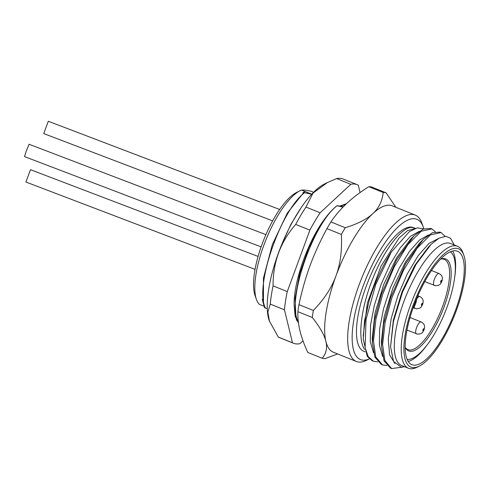 <?xml version="1.0" encoding="UTF-8"?>
<svg xmlns="http://www.w3.org/2000/svg" width="490" height="490" viewBox="0 0 490 490"><rect width="100%" height="100%" fill="white"/><g stroke="black" fill="none" stroke-linecap="round" stroke-linejoin="round"><path stroke-width="0.73" d="M405.187 347.355A48.645 16.115 111.9 0 0 407.919 349.615A48.645 16.115 111.9 0 0 409.34 349.976A48.645 16.115 111.9 0 0 441.833 308.461A48.645 16.115 111.9 0 0 444.234 259.357A48.645 16.115 111.9 0 0 442.813 259.002A48.645 16.115 111.9 0 0 440.694 259.1M405.15 347.275A49.564 16.421 111.9 0 0 405.549 348.016A49.564 16.421 111.9 0 0 410.173 351.299A49.564 16.421 111.9 0 0 444.069 306.911A49.564 16.421 111.9 0 0 444.277 258.604A49.564 16.421 111.9 0 0 441.416 258.873A49.564 16.421 111.9 0 0 440.614 259.13M450.377 251.78A58.175 19.275 -68.1 0 1 445.165 311.995A58.175 19.275 -68.1 0 1 407.208 359.354A58.175 19.275 -68.1 0 1 407.098 359.341M427.488 344.464A61.134 20.255 -68.1 0 1 408.182 361.424M452.601 251.027A61.134 20.255 -68.1 0 1 454.781 276.63M413.94 305.546A61.134 20.255 111.9 0 0 411.888 364.676A61.134 20.255 111.9 0 0 455.48 310.378A61.134 20.255 111.9 0 0 457.525 251.248A61.134 20.255 111.9 0 0 413.94 305.546M456.368 310.482A63.761 21.125 -68.1 0 1 419.299 366.122A63.761 21.125 -68.1 0 1 413.046 305.442A63.761 21.125 -68.1 0 1 463.871 255.339A63.761 21.125 -68.1 0 1 456.368 310.482M463.871 255.339L463.05 253.018A65.734 21.774 111.9 0 0 457.519 246.28A65.734 21.774 111.9 0 0 455.596 245.796A65.734 21.774 111.9 0 0 410.651 304.67A65.734 21.774 111.9 0 0 408.446 368.253A65.734 21.774 111.9 0 0 410.363 368.737A65.734 21.774 111.9 0 0 417.1 367.224L419.299 366.122M457.519 246.28L450.616 243.506A65.734 21.774 111.9 0 0 448.693 243.022A65.734 21.774 -68.1 0 0 404.789 299.121A65.734 21.774 -68.1 0 0 401.537 365.473L408.446 368.253M404.709 366.747L401.126 367.071L393.55 361.43L390.567 346.883L393.47 321.397L402.627 291.826L416.108 264.251L431.059 244.381L439.052 238.165L445.918 236.303L450.561 238.293L454.279 244.976M391.62 368.566L390.499 368.119L384.056 360.897L381.52 346.553L383.682 323.719L390.775 297.314L405.745 263.571L423.091 239.561L432.394 232.726L439.916 232.113L441.037 232.566L430.373 234.9L417.039 248.295L403.405 270.492L391.89 297.761L385.097 322.634L382.616 344.55L384.871 360.573L391.62 368.566L402.841 367.065M435.402 231.764L431.898 228.885L421.247 231.225L407.913 244.608L394.279 266.811L382.757 294.086L375.959 318.953L373.484 340.869L375.732 356.898L382.482 364.891L381.367 364.444L374.917 357.216L372.388 342.847L374.55 320.025L381.637 293.639L396.624 259.872L413.977 235.862L423.268 229.044L430.784 228.438L431.886 228.885M372.235 360.769L367.261 356.408L363.255 339.19L364.542 321.465L369.056 300.983A72.312 23.955 -68.1 0 1 391.296 252.038L375.689 284.659L366.036 319.56L365.105 347.533L368.149 356.487L373.349 361.216L377.747 361.865M413.977 235.868L410.491 239.31L396.502 258.022L383.762 284.359L375.04 312.945L372.259 337.959L372.388 342.847M423.091 239.561L419.605 243.003L405.64 261.685L392.907 288.01L384.172 316.632L381.398 341.659L381.52 346.553M431.059 244.381L428.75 246.666L414.791 265.335L402.045 291.673L393.305 320.295L390.567 346.883M445.085 236.29L441.031 232.566M382.482 364.891L386.88 365.54M369.056 300.983L364.505 320.87L363.255 339.19M423.599 228.904L417.339 227.844L409.487 231.537L391.296 252.038M363.194 335.956L367.384 302.992L381 266.156L399.001 238.103L407.613 230.582L415.14 228.456M419.354 231.298L410.479 236.26L400.361 247.677L390.181 264.275L381.153 284.218L374.336 305.288L370.544 325.133L370.25 341.573L373.539 352.818M428.487 234.973L419.605 239.947L409.481 251.37L399.313 267.963L390.291 287.893L383.48 308.927L379.683 328.772L379.382 345.242L382.678 356.5M438.409 238.532L428.952 243.438L418.037 255.847L407.153 274.149L397.77 295.991L391.173 318.61L388.288 339.074L389.568 354.736L394.928 363.58M414.375 227.936L412.562 227.495C402.363 225.829 383.505 250.102 371.916 280.807C360.836 309.043 357.406 339.117 364.572 349.413M423.807 228.818A75.595 25.045 111.9 0 0 423.256 227.054A75.595 25.045 111.9 0 0 414.681 218.748A75.595 25.045 111.9 0 0 362.992 286.454A75.595 25.045 111.9 0 0 362.667 360.132A75.595 25.045 111.9 0 0 369.319 358.901M365.148 351.826L363.794 351.281A66.652 22.081 -68.1 0 1 368.186 281.199A66.652 22.081 -68.1 0 1 413.554 227.605L414.35 227.924M423.256 227.054L421.878 223.183A78.884 26.129 111.9 0 0 415.244 215.098A78.884 26.129 111.9 0 0 412.935 214.522A78.884 26.129 111.9 0 0 360.248 281.842A78.884 26.129 111.9 0 0 356.353 361.467A78.884 26.129 111.9 0 0 358.656 362.049A78.884 26.129 111.9 0 0 366.74 360.23L369.344 358.925M415.244 215.098L392.227 205.837A78.884 26.129 111.9 0 0 389.918 205.261A78.884 26.129 111.9 0 0 372.884 213.585A78.884 26.129 111.9 0 0 335.981 275.907A78.884 26.129 111.9 0 0 325.875 341.346A78.884 26.129 111.9 0 0 333.335 352.206L356.353 361.467M313.361 310.446A88.745 29.4 -68.1 0 0 312.277 317.471C319.86 327.057 324.392 335.013 325.875 341.346C327.485 347.759 326.26 353.406 322.212 358.27L307.83 352.482C304.296 344.923 301.681 337.739 299.984 330.928C298.373 324.166 297.675 317.753 297.896 311.683A88.745 29.4 -68.1 0 1 298.98 304.658L313.361 310.446C324.104 299.359 331.644 287.844 335.981 275.907C340.403 264.079 342.192 250.249 341.34 234.416A88.745 29.4 -68.1 0 1 345.297 227.728L330.915 221.939C335.362 215.306 340.721 209.052 346.994 203.166C353.327 197.329 360.609 191.841 368.823 186.702L383.211 192.49A88.745 29.4 -68.1 0 1 386.083 192.827L371.702 187.039A88.745 29.4 111.9 0 0 368.823 186.702M337.635 353.933L325.091 358.607A88.745 29.4 -68.1 0 1 322.212 358.27M395.908 207.319L386.083 192.827M383.211 192.49C382.298 201.09 378.856 208.115 372.884 213.585C366.986 219.128 357.792 223.844 345.297 227.728M341.34 234.416L326.952 228.628C320.399 240.584 314.776 252.871 310.09 265.488C305.472 278.167 301.767 291.225 298.98 304.658M312.277 317.471L297.896 311.683M326.952 228.628A88.745 29.4 -68.1 0 1 330.915 221.939M313.594 192.276L310.776 191.143L304.811 190.065L301.485 190.059L305.086 191.504L302.979 192.637M345.113 204.955L344.348 204.649M342.951 207.117L337.004 205.714L339.987 206.057L345.474 204.6M311.646 194.297L304.615 192.68L303.867 192.38L304.302 191.792M360.07 192.57L358.264 185.159A85.456 28.31 111.9 0 0 357.277 184.693A85.456 28.31 111.9 0 0 350.809 184.289L320.16 212.776A85.456 28.31 111.9 0 0 309.888 230.122L287.269 291.593A85.456 28.31 111.9 0 0 284.457 309.803L292.493 342.786A85.456 28.31 111.9 0 0 293.479 343.251A85.456 28.31 111.9 0 0 299.947 343.655L302.998 340.82M339.987 206.057L346.448 203.668M298.514 323.222L295.201 316.35L294.153 305.693C293.216 285.315 305.166 248.442 320.742 224.579C326.309 216.121 331.73 209.83 337.004 205.714M357.277 184.693L343.086 178.985A85.456 28.31 111.9 0 0 336.618 178.581L327.443 182.525L313.018 193.103L305.968 207.068A85.456 28.31 111.9 0 0 300.744 215.386A85.456 28.31 111.9 0 0 295.697 224.414C280.47 241.809 272.93 262.297 273.083 285.878L287.269 291.593M295.697 224.414L309.888 230.122M327.443 182.525L324.245 184.124A78.663 26.056 111.9 0 0 295.629 216.402A78.663 26.056 111.9 0 0 269.261 320.785L278.302 337.077A85.456 28.31 111.9 0 0 279.288 337.543L293.479 343.251M273.083 285.878A85.456 28.31 111.9 0 0 270.272 304.094L267.877 312.075L269.445 321.305M270.272 304.094L284.457 309.803M278.302 337.077L292.493 342.786M336.618 178.581L350.809 184.289M305.968 207.068L320.16 212.776M296.248 319.56L296.72 319.664M320.742 224.579L308.731 247.836L299.635 273.867L295.078 298.294L295.929 317.012L297.234 320.968L298.288 321.348M264.135 306.293L259.418 304.394A62.647 20.752 -68.1 0 1 256.442 299.464A62.647 20.752 -68.1 0 1 265.843 240.02A62.647 20.752 -68.1 0 1 300.235 190.628A62.647 20.752 -68.1 0 1 301.485 190.059M303.867 192.38L287.275 213.126L272.305 244.706L263.449 278.149L263.455 303.947L264.759 307.904L267.252 308.645M343.214 206.847L340.611 205.8M311.75 194.187L305.086 191.504M256.442 299.464L255.07 295.599A59.357 19.667 -68.1 0 1 263.975 239.267A59.357 19.667 -68.1 0 1 296.56 192.472L300.235 190.628M272.673 220.849L43.726 133.586L48.314 121.263L279.668 209.475M261.115 246.893L24.5 156.604L26.331 150.865L29.088 144.281L265.911 234.649M255.045 269.359L25.909 182.023L30.49 169.699L258.083 256.429M304.615 192.68C281.076 209.959 253.924 286.84 265.507 308.204M301.172 207.65L290.882 224.371L281.756 244.436M297.007 320.423L296.566 320.264M296.536 320.209L296.964 320.325M337.089 205.745C313.551 223.03 286.399 299.905 297.981 321.275M416.647 298.624A15.778 14.822 96.6 0 1 412.941 308.32M434.379 285.462A6.407 2.125 -68.1 0 1 434.189 285.413A6.407 2.125 -68.1 0 1 434.507 278.945A6.407 2.125 -68.1 0 1 438.789 273.475A6.407 2.125 -68.1 0 1 438.973 273.524L431.519 270.523M441.582 280.243A1.151 0.38 -68.1 0 1 441.576 281.364A1.151 0.38 -68.1 0 1 440.792 282.393A1.151 0.38 -68.1 0 1 440.792 281.272A1.151 0.38 -68.1 0 1 441.582 280.243M416.555 333.898A6.407 2.125 -68.1 0 1 416.365 333.849A6.407 2.125 -68.1 0 1 416.684 327.381A6.407 2.125 -68.1 0 1 420.965 321.912A6.407 2.125 -68.1 0 1 421.155 321.961L410.02 317.483M423.758 328.68A1.151 0.38 -68.1 0 1 423.752 329.801A1.151 0.38 -68.1 0 1 422.968 330.836A1.151 0.38 -68.1 0 1 422.974 329.715A1.151 0.38 -68.1 0 1 423.758 328.68M415.146 308.48A6.407 2.125 -68.1 0 1 414.963 308.431A6.407 2.125 -68.1 0 1 414.252 306.654M416.745 298.986A6.407 2.125 -68.1 0 1 419.556 296.493A6.407 2.125 -68.1 0 1 419.746 296.542L417.854 295.776M422.349 303.261A1.151 0.38 -68.1 0 1 422.349 304.382A1.151 0.38 -68.1 0 1 421.559 305.417A1.151 0.38 -68.1 0 1 421.565 304.296A1.151 0.38 -68.1 0 1 422.349 303.261M416.776 298.312L412.868 308.541M373.349 361.216L372.229 360.769M414.369 227.93L415.422 228.352M262.26 299.09L263.455 303.947M294.741 312.161L295.929 317.018M438.973 273.524C443.658 275.821 442.28 279.735 441.913 281.321C440.179 284.182 440.798 285.137 435.579 285.768L424.769 281.621M421.155 321.961C425.835 324.257 424.456 328.178 424.089 329.758C422.362 332.624 422.974 333.574 417.756 334.204L406.97 330.07M419.746 296.542C424.426 298.839 423.048 302.753 422.68 304.339C420.953 307.206 421.572 308.155 416.347 308.786L413.444 307.824"/></g></svg>
